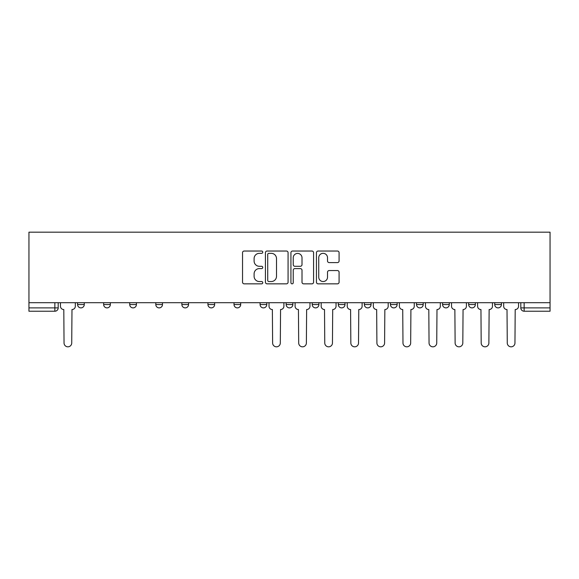 <?xml version="1.0" encoding="UTF-8"?>
<svg xmlns="http://www.w3.org/2000/svg" width="579" height="579" viewBox="0 0 579 579"><rect width="100%" height="100%" fill="white"/><g stroke="black" fill="none" stroke-linecap="round" stroke-linejoin="round"><path stroke-width="0.87" d="M262.757 252.183A1.151 1.151 0 0 0 261.614 251.033L244.179 251.033A1.643 1.643 0 0 0 242.543 252.676L242.543 282.205A1.643 1.643 0 0 0 244.179 283.84L261.614 283.84A1.151 1.151 0 0 0 262.757 282.697A1.151 1.151 0 0 0 261.614 281.546L259.356 281.546A5.247 5.247 0 0 1 254.109 276.299L254.109 273.838A5.247 5.247 0 0 1 259.356 268.591L261.614 268.591A1.151 1.151 0 0 0 262.757 267.44A1.151 1.151 0 0 0 261.614 266.289L259.356 266.289A5.247 5.247 0 0 1 254.109 261.042L254.109 258.581A5.247 5.247 0 0 1 259.356 253.334L261.614 253.334A1.151 1.151 0 0 0 262.757 252.183M494.734 302.701L494.734 304.54L501.414 304.54A3.344 3.344 0 0 1 498.07 307.883A3.344 3.344 0 0 1 494.734 304.54L494.734 302.701M364.372 302.701L364.372 304.54L371.059 304.54A3.344 3.344 0 0 1 367.716 307.883A3.344 3.344 0 0 1 364.372 304.54L364.372 302.701M286.156 302.701L286.156 304.54L292.844 304.54A3.344 3.344 0 0 1 289.5 307.883A3.344 3.344 0 0 1 286.156 304.54L286.156 302.701M234.017 302.701L234.017 304.54L240.698 304.54A3.344 3.344 0 0 1 237.354 307.883A3.344 3.344 0 0 1 234.017 304.54L234.017 302.701M207.941 302.701L207.941 304.54L214.628 304.54A3.344 3.344 0 0 1 211.284 307.883A3.344 3.344 0 0 1 207.941 304.54L207.941 302.701M155.802 304.54L155.802 302.701L155.802 304.54A3.344 3.344 0 0 0 159.138 307.883A3.344 3.344 0 0 1 155.802 304.54L162.482 304.54A3.344 3.344 0 0 1 159.138 307.883M103.655 304.54L103.655 302.701L103.655 304.54A3.344 3.344 0 0 0 106.999 307.883A3.344 3.344 0 0 1 103.655 304.54L110.343 304.54A3.344 3.344 0 0 1 106.999 307.883A3.344 3.344 0 0 0 110.343 304.54L110.343 302.701L110.343 304.54M337.441 262.598A1.643 1.643 0 0 0 339.084 260.963L339.084 252.676A1.643 1.643 0 0 0 337.441 251.033L318.088 251.033A1.643 1.643 0 0 0 316.445 252.676L316.445 282.205A1.643 1.643 0 0 0 318.088 283.84L337.441 283.84A1.643 1.643 0 0 0 339.084 282.205L339.084 272.195A1.643 1.643 0 0 0 337.441 270.559L329.161 270.559A1.643 1.643 0 0 0 327.519 272.195L327.519 277.16A4.386 4.386 0 0 1 323.133 281.546A4.386 4.386 0 0 1 318.739 277.16L318.739 257.72A4.386 4.386 0 0 1 323.133 253.334A4.386 4.386 0 0 1 327.519 257.72L327.519 260.963A1.643 1.643 0 0 0 329.161 262.598L337.441 262.598M550.05 302.701L28.95 302.701L28.95 232.179L550.05 232.179L550.05 311.227L524.147 311.227A3.344 3.344 0 0 1 520.803 307.883L550.05 307.883M288.067 252.676A1.643 1.643 0 0 0 286.424 251.033L267.064 251.033A1.643 1.643 0 0 0 265.428 252.676L265.428 282.205A1.643 1.643 0 0 0 267.064 283.84L286.424 283.84A1.643 1.643 0 0 0 288.067 282.205L288.067 252.676M292.576 251.033L311.936 251.033A1.643 1.643 0 0 1 313.572 252.676L313.572 282.205A1.643 1.643 0 0 1 311.936 283.84L303.649 283.84A1.643 1.643 0 0 1 302.006 282.205L302.006 270.227A1.643 1.643 0 0 0 300.371 268.591L294.87 268.591A1.643 1.643 0 0 0 293.235 270.227L293.235 282.697A1.151 1.151 0 0 1 292.084 283.84A1.151 1.151 0 0 1 290.933 282.697L290.933 252.676A1.643 1.643 0 0 1 292.576 251.033M520.803 302.701L520.803 307.883M58.197 302.701L58.197 307.883L58.197 302.701M54.853 311.227L28.95 311.227L28.95 307.883L58.197 307.883A3.344 3.344 0 0 1 54.853 311.227L54.853 302.701M28.95 302.701L28.95 307.883M501.414 302.701L501.414 304.54M475.345 302.701L475.345 304.54A3.344 3.344 0 0 1 472.001 307.883A3.344 3.344 0 0 1 468.657 304.54L475.345 304.54M468.657 302.701L468.657 304.54M449.275 302.701L449.275 304.54A3.344 3.344 0 0 1 445.931 307.883A3.344 3.344 0 0 1 442.588 304.54L449.275 304.54A3.344 3.344 0 0 1 445.931 307.883M442.588 302.701L442.588 304.54M423.198 302.701L423.198 304.54A3.344 3.344 0 0 1 419.862 307.883A3.344 3.344 0 0 1 416.518 304.54L423.198 304.54M416.518 302.701L416.518 304.54M397.129 302.701L397.129 304.54A3.344 3.344 0 0 1 393.785 307.883A3.344 3.344 0 0 1 390.441 304.54A3.344 3.344 0 0 0 393.785 307.883M390.441 302.701L390.441 304.54L397.129 304.54M371.059 302.701L371.059 304.54A3.344 3.344 0 0 1 367.716 307.883M344.983 302.701L344.983 304.54A3.344 3.344 0 0 1 341.646 307.883A3.344 3.344 0 0 1 338.302 304.54L344.983 304.54M338.302 302.701L338.302 304.54M318.913 302.701L318.913 304.54A3.344 3.344 0 0 1 315.569 307.883A3.344 3.344 0 0 1 312.226 304.54L318.913 304.54L318.913 302.701M312.226 302.701L312.226 304.54M292.844 302.701L292.844 304.54M266.774 302.701L266.774 304.54A3.344 3.344 0 0 1 263.431 307.883A3.344 3.344 0 0 1 260.087 304.54L266.774 304.54L266.774 302.701M260.087 302.701L260.087 304.54M240.698 304.54L240.698 302.701L240.698 304.54A3.344 3.344 0 0 1 237.354 307.883M214.628 304.54L214.628 302.701L214.628 304.54A3.344 3.344 0 0 1 211.284 307.883M188.559 302.701L188.559 304.54A3.344 3.344 0 0 1 185.215 307.883A3.344 3.344 0 0 1 181.871 304.54A3.344 3.344 0 0 0 185.215 307.883A3.344 3.344 0 0 0 188.559 304.54L188.559 302.701M181.871 302.701L181.871 304.54L188.559 304.54M162.482 302.701L162.482 304.54M136.412 302.701L136.412 304.54A3.344 3.344 0 0 1 133.069 307.883A3.344 3.344 0 0 1 129.725 304.54L136.412 304.54M129.725 302.701L129.725 304.54M84.266 302.701L84.266 304.54A3.344 3.344 0 0 1 80.93 307.883A3.344 3.344 0 0 1 77.586 304.54A3.344 3.344 0 0 0 80.93 307.883A3.344 3.344 0 0 0 84.266 304.54L84.266 302.701M77.586 302.701L77.586 304.54L84.266 304.54M268.873 253.334A1.151 1.151 0 0 0 267.722 254.478L267.722 280.402A1.151 1.151 0 0 0 268.873 281.546L271.247 281.546A5.247 5.247 0 0 0 276.501 276.299L276.501 258.581A5.247 5.247 0 0 0 271.247 253.334L268.873 253.334M302.006 257.8A4.386 4.386 0 0 0 297.62 253.414A4.386 4.386 0 0 0 293.235 257.8L293.235 264.654A1.643 1.643 0 0 0 294.87 266.289L300.371 266.289A1.643 1.643 0 0 0 302.006 264.654L302.006 257.8M60.455 302.701L60.455 306.211A3.344 3.344 0 0 0 63.799 309.555L64.045 342.978A3.843 3.843 0 0 0 67.888 346.821A3.843 3.843 0 0 0 71.731 342.978L71.984 309.555A3.344 3.344 0 0 0 75.328 306.211L75.328 302.701M269.025 302.701L269.025 306.211A3.344 3.344 0 0 0 272.369 309.555L272.622 342.978A3.843 3.843 0 0 0 276.465 346.821A3.843 3.843 0 0 0 280.308 342.978L280.562 309.555A3.344 3.344 0 0 0 283.898 306.211L283.898 302.701M295.102 302.701L295.102 306.211A3.344 3.344 0 0 0 298.438 309.555L298.692 342.978A3.843 3.843 0 0 0 302.535 346.821A3.843 3.843 0 0 0 306.378 342.978L306.631 309.555A3.344 3.344 0 0 0 309.975 306.211L309.975 302.701M321.171 302.701L321.171 306.211A3.344 3.344 0 0 0 324.515 309.555L324.761 342.978A3.843 3.843 0 0 0 328.604 346.821A3.843 3.843 0 0 0 332.455 342.978L332.701 309.555A3.344 3.344 0 0 0 336.044 306.211L336.044 302.701M347.241 302.701L347.241 306.211A3.344 3.344 0 0 0 350.584 309.555L350.838 342.978A3.843 3.843 0 0 0 354.681 346.821A3.843 3.843 0 0 0 358.524 342.978L358.777 309.555A3.344 3.344 0 0 0 362.114 306.211L362.114 302.701M373.317 302.701L373.317 306.211A3.344 3.344 0 0 0 376.654 309.555L376.907 342.978A3.843 3.843 0 0 0 380.75 346.821A3.843 3.843 0 0 0 384.594 342.978L384.847 309.555A3.344 3.344 0 0 0 388.191 306.211L388.191 302.701M399.387 302.701L399.387 306.211A3.344 3.344 0 0 0 402.731 309.555L402.977 342.978A3.843 3.843 0 0 0 406.82 346.821A3.843 3.843 0 0 0 410.67 342.978L410.916 309.555A3.344 3.344 0 0 0 414.26 306.211L414.26 302.701M425.456 302.701L425.456 306.211A3.344 3.344 0 0 0 428.8 309.555L429.053 342.978A3.843 3.843 0 0 0 432.897 346.821A3.843 3.843 0 0 0 436.74 342.978L436.986 309.555A3.344 3.344 0 0 0 440.329 306.211L440.329 302.701M451.526 302.701L451.526 306.211A3.344 3.344 0 0 0 454.87 309.555L455.123 342.978A3.843 3.843 0 0 0 458.966 346.821A3.843 3.843 0 0 0 462.809 342.978L463.062 309.555A3.344 3.344 0 0 0 466.406 306.211L466.406 302.701M477.603 302.701L477.603 306.211A3.344 3.344 0 0 0 480.946 309.555L481.192 342.978A3.843 3.843 0 0 0 485.036 346.821A3.843 3.843 0 0 0 488.879 342.978L489.132 309.555A3.344 3.344 0 0 0 492.476 306.211L492.476 302.701M503.672 302.701L503.672 306.211A3.344 3.344 0 0 0 507.016 309.555L507.269 342.978A3.843 3.843 0 0 0 511.112 346.821A3.843 3.843 0 0 0 514.955 342.978L515.201 309.555A3.344 3.344 0 0 0 518.545 306.211L518.545 302.701M524.147 302.701L524.147 311.227"/></g></svg>
